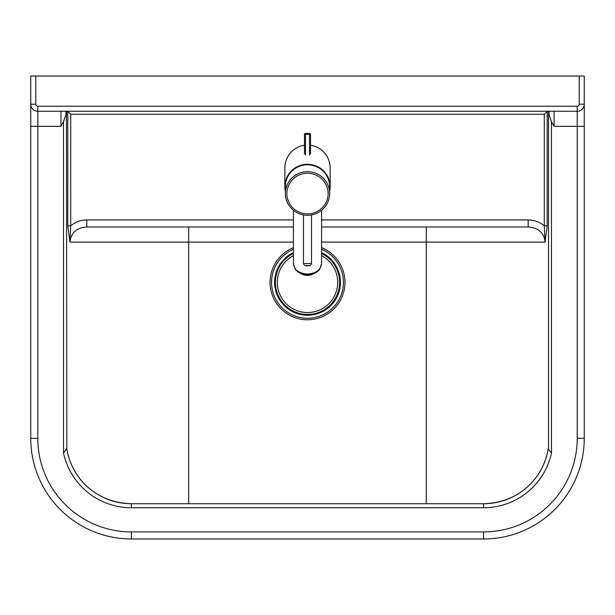<?xml version="1.0" encoding="UTF-8"?>
<svg xmlns="http://www.w3.org/2000/svg" width="615" height="615" viewBox="0 0 615 615"><rect width="100%" height="100%" fill="white"/><g stroke="black" fill="none" stroke-linecap="round" stroke-linejoin="round"><path stroke-width="0.92" d="M37.792 438.326L30.75 438.326L30.75 76.037L30.75 438.326A100.637 100.637 0 0 0 131.387 538.963L483.613 538.963A100.637 100.637 0 0 0 584.25 438.326L584.25 104.212L584.25 438.326L577.208 438.326A93.595 93.595 0 0 1 483.613 531.921L131.387 531.921A93.595 93.595 0 0 1 37.792 438.326L37.792 126.352L60.939 126.352L63.522 121.662L65.974 114.621L65.974 111.261L67.796 111.361L67.796 225.851L69.91 242.087L70.717 225.851L70.717 114.275L67.796 111.361M35.785 76.037L584.25 76.037L584.25 104.212A7.042 7.042 0 0 1 577.208 111.261L577.208 106.226L37.792 106.226A2.014 2.014 0 0 1 35.785 104.212L35.785 76.037L30.75 76.037M188.697 503.739L188.697 242.087L69.91 242.087C71.071 232.685 76.706 227.65 86.815 226.989L293.409 226.989M321.591 226.989L528.185 226.989L528.185 219.947L321.591 219.947M66.474 448.889L63.522 453.032A69.441 69.441 0 0 0 131.387 507.767L483.613 507.767A69.441 69.441 0 0 0 551.478 453.032L548.157 448.981A65.413 65.413 0 0 1 483.613 503.739L131.387 503.739C92.803 502.624 70.779 474.742 66.843 448.981L66.474 111.261M70.717 114.275L544.283 114.275L547.404 111.261L554.061 111.261L60.939 111.261L65.974 111.261L65.974 114.621M549.026 114.621L549.026 111.261L549.026 114.621L551.478 121.662L554.061 126.352L577.208 126.352L577.208 438.326M131.387 507.767L131.387 503.739A65.413 65.413 0 0 1 66.843 448.981M67.796 225.851L70.717 225.851C75.368 221.938 80.734 219.97 86.815 219.947L86.815 226.989M547.404 111.261L67.596 111.261M544.283 114.275L544.283 225.851L547.204 225.851L547.204 111.361M528.185 219.947C534.266 219.97 539.632 221.938 544.283 225.851L545.09 242.087L547.204 225.851M528.185 226.989C538.294 227.65 543.929 232.685 545.09 242.087L426.303 242.087L426.303 226.989M548.157 448.981C544.221 474.742 522.197 502.624 483.613 503.739L483.613 507.767M60.939 126.352L60.939 111.261L37.792 111.261A7.042 7.042 0 0 1 30.75 104.212L35.785 104.212M584.25 126.352L577.208 126.352L577.208 111.261L554.061 111.261L554.061 126.352M293.409 255.64A30.189 30.189 0 0 0 302.634 312.136A30.189 30.189 0 0 0 321.591 255.64M293.409 252.604A32.902 32.902 0 0 0 302.665 314.888A32.902 32.902 0 0 0 321.591 252.604M293.409 253.503A32.095 32.095 0 0 0 302.657 314.073A32.095 32.095 0 0 0 321.591 253.503M307.5 171.662A22.14 21.802 180 0 0 285.36 193.464A22.14 21.802 180 0 0 307.5 215.265A22.14 21.802 180 0 0 329.64 193.464A22.14 21.802 180 0 0 307.5 171.662M329.64 193.464L329.64 186.591A22.14 21.802 180 0 0 307.5 164.789A22.14 21.802 180 0 0 285.36 186.591L285.36 193.464M285.36 191.265A22.64 22.301 -0 0 1 307.5 164.297A22.64 22.301 -0 0 1 329.64 191.265M304.479 145.278A22.993 22.64 90 0 0 284.86 168.064L284.86 186.591M330.14 186.591L330.14 168.064A22.993 22.64 90 0 0 310.521 145.278M307.5 274.067C298.959 273.429 294.262 269.924 293.409 263.558L295.169 269.024C295.792 270.223 299.167 274.367 307.5 274.813C315.833 274.367 319.208 270.223 319.831 269.024L321.591 263.558C320.738 269.924 316.041 273.429 307.5 274.067M310.521 134.624L310.521 153.12M310.521 154.119L310.521 134.431A1.007 1.007 0 0 0 309.514 133.432L309.514 134.362L310.521 134.431A1.007 0.992 180 0 0 309.514 133.447L305.486 133.447A1.007 0.992 180 0 0 304.479 134.431L304.479 154.119M30.75 438.326A100.637 100.637 0 0 0 131.387 538.963L131.387 531.921M63.522 121.662L63.522 453.032M548.526 111.261L548.526 448.889M551.478 453.032L551.478 121.662M293.409 219.947L86.815 219.947M293.409 242.087L188.697 242.087L188.697 226.989M321.591 242.087L426.303 242.087L426.303 503.739M293.409 247.661A37.43 37.43 0 0 0 302.695 319.462A37.43 37.43 0 0 0 321.591 247.661M37.792 106.226L37.792 126.352L30.75 126.352M584.25 104.212L579.215 104.212A2.014 2.014 0 0 1 577.208 106.226M579.215 76.037L579.215 104.212M483.613 531.921L483.613 538.963M321.591 249.298A35.924 35.924 0 0 1 302.688 317.94A35.924 35.924 0 0 1 293.409 249.298M307.5 173.269A20.633 20.318 -0 0 1 325.366 203.742A20.633 20.318 -0 0 1 289.634 203.742A20.633 20.318 -0 0 1 307.5 173.269M309.268 265.626L305.732 265.565L309.268 265.626M311.528 263.581L303.472 263.581C303.848 265.657 305.816 266.341 309.376 265.618C310.106 265.972 310.821 265.288 311.528 263.581L311.528 214.904M305.486 155.111L305.486 133.432A1.007 1.007 0 0 0 304.479 134.431L309.514 134.362L309.514 155.111M309.514 133.447L305.486 133.447M313.788 273.637A10.063 7.588 180 0 1 300.804 273.467M303.472 214.904L303.472 263.581M293.409 210.284L293.409 263.558M321.591 210.284L321.591 263.558M314.526 273.321L307.239 275.589L300.12 273.16"/></g></svg>
